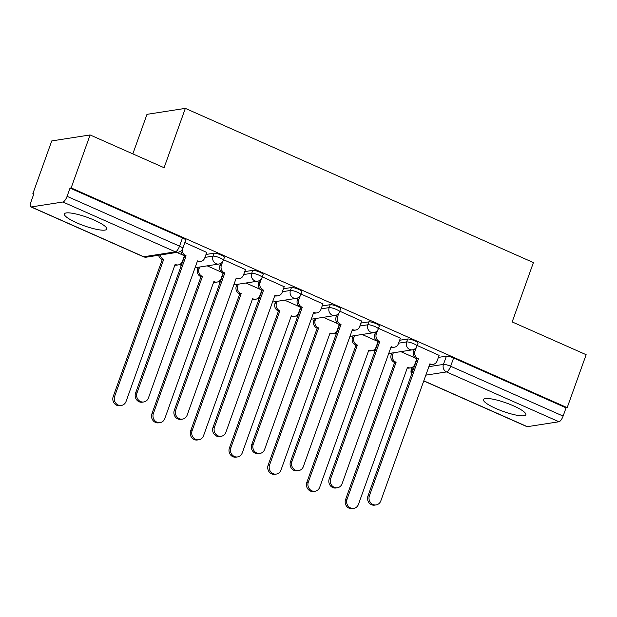 <?xml version="1.0" encoding="UTF-8"?>
<svg xmlns="http://www.w3.org/2000/svg" width="617" height="617" viewBox="0 0 617 617"><rect width="100%" height="100%" fill="white"/><g stroke="black" fill="none" stroke-linecap="round" stroke-linejoin="round"><path stroke-width="0.93" d="M224.418 257.358A5.769 1.149 -160.3 0 0 221.225 255.068A5.769 1.149 -160.3 0 0 214.022 253.217L212.973 256.14A5.769 1.149 19.7 0 1 220.176 257.991A5.769 1.149 19.7 0 1 223.369 260.289L224.418 257.358M263.15 274.519A5.769 1.149 -160.3 0 0 259.95 272.22A5.769 1.149 -160.3 0 0 252.754 270.369L251.705 273.3A5.769 1.149 19.7 0 1 258.909 275.151A5.769 1.149 19.7 0 1 262.102 277.442L263.15 274.519M301.883 291.671A5.769 1.149 -160.3 0 0 298.682 289.381A5.769 1.149 -160.3 0 0 291.479 287.53L290.43 290.453A5.769 1.149 19.7 0 1 297.633 292.311A5.769 1.149 19.7 0 1 300.834 294.602L301.883 291.671M340.607 308.832A5.769 1.149 -160.3 0 0 337.414 306.541A5.769 1.149 -160.3 0 0 330.211 304.69L329.162 307.613A5.769 1.149 19.7 0 1 336.365 309.464A5.769 1.149 19.7 0 1 339.558 311.755L340.607 308.832M379.339 325.992A5.769 1.149 -160.3 0 0 376.146 323.694A5.769 1.149 -160.3 0 0 368.943 321.843L367.894 324.773A5.769 1.149 19.7 0 1 375.097 326.624A5.769 1.149 19.7 0 1 378.29 328.915L379.339 325.992M418.071 343.145A5.769 1.149 -160.3 0 0 414.871 340.854A5.769 1.149 -160.3 0 0 407.675 339.003L406.626 341.926A5.769 1.149 19.7 0 1 413.822 343.777A5.769 1.149 19.7 0 1 417.023 346.075L418.071 343.145M495.945 408.523A22.505 4.496 -160.3 0 0 525.854 414.755A22.505 4.496 -160.3 0 0 513.39 405.809A22.505 4.496 -160.3 0 0 483.481 399.585A22.505 4.496 -160.3 0 0 495.945 408.523M76.863 222.876A22.505 4.496 -160.3 0 0 106.772 229.1A22.505 4.496 -160.3 0 0 94.308 220.161A22.505 4.496 -160.3 0 0 64.399 213.929A22.505 4.496 -160.3 0 0 76.863 222.876M90.105 134.953L164.091 167.724L185.339 108.376L533.412 262.58L512.164 321.927L586.15 354.698L567.185 407.66L71.148 187.907L90.105 134.953L51.751 140.923L32.786 193.877L33.696 194.286M132.832 153.872L146.985 114.346L185.339 108.376M32.786 193.877L33.904 193.707L30.95 201.96A5.769 1.951 -66.1 0 0 30.85 206.88A5.769 1.951 -66.1 0 0 31.282 206.934L62.934 202.006A5.769 1.951 -66.1 0 0 67.076 196.337L179.539 246.16A5.769 1.149 19.7 0 1 182.732 248.45L185.686 240.198A5.769 1.149 19.7 0 0 182.493 237.907L179.539 246.16A5.769 1.951 -66.1 0 1 175.398 251.829L62.934 202.006M71.148 187.907L70.029 188.085L67.076 196.337M438.371 357.405L446.399 356.156L443.446 364.408A5.769 1.149 19.7 0 1 450.649 366.259L563.113 416.082A5.769 1.951 113.9 0 1 558.971 421.758L527.319 426.679A5.769 1.951 113.9 0 1 526.895 426.632L423.763 380.944M563.113 416.082L566.067 407.837L567.185 407.66M400.379 338.201L378.491 328.352M361.647 321.048L339.766 311.192M322.915 303.888L301.034 294.039M284.19 286.735L262.302 276.879M245.458 269.575L223.57 259.718M206.726 252.415L184.845 242.566M205.993 254.466L214.022 253.217M244.725 271.619L252.754 270.369M283.458 288.779L291.479 287.53M322.182 305.932L330.211 304.69M360.914 323.092L368.943 321.843M399.646 340.252L407.675 339.003M439.103 355.361L417.223 345.512M415.48 358.13L400.842 351.644M70.029 188.085L182.493 237.907M566.067 407.837L453.603 358.014A5.769 1.149 -160.3 0 0 446.399 356.156M376.748 340.97L362.11 334.483M338.023 323.809L323.377 317.323M299.291 306.657L284.645 300.171M260.559 289.496L245.921 283.01M221.835 272.336L207.189 265.85M183.102 255.183L176.855 252.415M416.375 347.348L415.04 351.081A5.769 5.306 81.2 0 0 418.095 358.608L416.645 358.832A5.769 5.306 -98.8 0 1 413.583 351.312L414.339 349.199M418.473 358.77L369.398 495.829A6.633 6.101 81.2 0 0 370.377 502.423A6.633 6.101 81.2 0 0 376.131 504.914A6.633 6.101 81.2 0 0 380.82 500.888L429.887 363.829L430.265 363.991A5.769 5.306 81.2 0 0 433.057 364.377L431.599 364.601A5.769 5.306 -98.8 0 1 429.648 364.508M376.131 504.914L374.673 505.138A6.633 6.101 -98.8 0 1 368.92 502.647A6.633 6.101 -98.8 0 1 367.94 496.053L417.015 358.994M433.057 364.377A5.769 5.306 81.2 0 0 437.137 360.876L439.157 355.222M393.299 352.816L392.674 354.567A5.769 5.306 81.2 0 0 395.728 362.086L396.106 362.248L347.032 499.307A6.633 6.101 81.2 0 0 348.003 505.901A6.633 6.101 81.2 0 0 353.757 508.393A6.633 6.101 81.2 0 0 358.446 504.367L407.521 367.308L407.899 367.477A5.769 5.306 81.2 0 0 410.691 367.855A5.769 5.306 81.2 0 0 414.763 364.354L416.73 358.87M410.691 367.855L409.233 368.079A5.769 5.306 -98.8 0 1 407.282 367.994M353.757 508.393L352.307 508.624A6.633 6.101 -98.8 0 1 346.553 506.125A6.633 6.101 -98.8 0 1 345.574 499.539L394.649 362.48L394.278 362.31A5.769 5.306 -98.8 0 1 391.217 354.79L392.674 354.567M391.841 353.04L391.217 354.79M394.649 362.48L396.106 362.248M377.643 330.195L376.308 333.928A5.769 5.306 81.2 0 0 379.37 341.448L377.913 341.671A5.769 5.306 -98.8 0 1 374.851 334.152L375.606 332.046M379.74 341.61L330.666 478.669A6.633 6.101 81.2 0 0 331.645 485.263A6.633 6.101 81.2 0 0 337.399 487.754A6.633 6.101 81.2 0 0 342.088 483.728L391.163 346.669L391.533 346.839A5.769 5.306 81.2 0 0 394.325 347.217L392.875 347.44A5.769 5.306 -98.8 0 1 390.916 347.356M337.399 487.754L335.941 487.985A6.633 6.101 -98.8 0 1 330.188 485.486A6.633 6.101 -98.8 0 1 329.216 478.9L378.283 341.841M394.325 347.217A5.769 5.306 81.2 0 0 398.405 343.715L400.425 338.07M338.918 313.035L337.576 316.768A5.769 5.306 81.2 0 0 340.638 324.287L339.18 324.519A5.769 5.306 -98.8 0 1 336.126 316.991L336.882 314.886M341.008 324.457L291.934 461.516A6.633 6.101 81.2 0 0 292.913 468.102A6.633 6.101 81.2 0 0 298.667 470.601A6.633 6.101 81.2 0 0 303.356 466.575L352.43 329.517L352.801 329.679A5.769 5.306 81.2 0 0 355.593 330.056L354.143 330.288A5.769 5.306 -98.8 0 1 352.191 330.195M298.667 470.601L297.217 470.825A6.633 6.101 -98.8 0 1 291.463 468.334A6.633 6.101 -98.8 0 1 290.484 461.74L339.558 324.681M355.593 330.056A5.769 5.306 81.2 0 0 359.672 326.555L361.693 320.909M354.567 335.656L353.942 337.406A5.769 5.306 81.2 0 0 357.004 344.926L357.374 345.096L308.299 482.155A6.633 6.101 81.2 0 0 309.279 488.741A6.633 6.101 81.2 0 0 315.032 491.24A6.633 6.101 81.2 0 0 319.722 487.214L368.796 350.155L369.167 350.317A5.769 5.306 81.2 0 0 371.958 350.695A5.769 5.306 81.2 0 0 376.038 347.194L377.997 341.71M371.958 350.695L370.501 350.926A5.769 5.306 -98.8 0 1 368.55 350.834M315.032 491.24L313.575 491.464A6.633 6.101 -98.8 0 1 307.821 488.972A6.633 6.101 -98.8 0 1 306.842 482.378L355.916 345.319L355.546 345.158A5.769 5.306 -98.8 0 1 352.484 337.63L353.942 337.406M353.117 335.879L352.484 337.63M355.916 345.319L357.374 345.096M315.835 318.495L315.21 320.246A5.769 5.306 81.2 0 0 318.272 327.774L318.642 327.935L269.567 464.994A6.633 6.101 81.2 0 0 270.547 471.589A6.633 6.101 81.2 0 0 276.3 474.08A6.633 6.101 81.2 0 0 280.99 470.054L330.064 332.995L330.434 333.165A5.769 5.306 81.2 0 0 333.226 333.542A5.769 5.306 81.2 0 0 337.306 330.041L339.273 324.557M333.226 333.542L331.776 333.766A5.769 5.306 -98.8 0 1 329.817 333.674M276.3 474.08L274.843 474.303A6.633 6.101 -98.8 0 1 269.089 471.812A6.633 6.101 -98.8 0 1 268.117 465.218L317.192 328.159L316.814 327.997A5.769 5.306 -98.8 0 1 313.76 320.478L315.21 320.246M314.385 318.727L313.76 320.478M317.192 328.159L318.642 327.935M300.186 295.875L298.852 299.607A5.769 5.306 81.2 0 0 301.906 307.135L300.456 307.359A5.769 5.306 -98.8 0 1 297.394 299.839L298.15 297.726M302.284 307.297L253.209 444.356A6.633 6.101 81.2 0 0 254.181 450.95A6.633 6.101 81.2 0 0 259.934 453.441A6.633 6.101 81.2 0 0 264.624 449.415L313.698 312.356L314.076 312.526A5.769 5.306 81.2 0 0 316.868 312.904L315.41 313.127A5.769 5.306 -98.8 0 1 313.459 313.035M259.934 453.441L258.484 453.665A6.633 6.101 -98.8 0 1 252.731 451.174A6.633 6.101 -98.8 0 1 251.751 444.579L300.826 307.521M316.868 312.904A5.769 5.306 81.2 0 0 320.948 309.402L322.969 303.749M261.454 278.722L260.119 282.455A5.769 5.306 81.2 0 0 263.181 289.975L261.724 290.198A5.769 5.306 -98.8 0 1 258.662 282.679L259.418 280.573M263.552 290.144L214.477 427.195A6.633 6.101 81.2 0 0 215.456 433.79A6.633 6.101 81.2 0 0 221.21 436.281A6.633 6.101 81.2 0 0 225.899 432.255L274.974 295.196L275.344 295.366A5.769 5.306 81.2 0 0 278.136 295.744L276.686 295.967A5.769 5.306 -98.8 0 1 274.727 295.882M221.21 436.281L219.752 436.512A6.633 6.101 -98.8 0 1 213.999 434.021A6.633 6.101 -98.8 0 1 213.019 427.427L262.094 290.368M278.136 295.744A5.769 5.306 81.2 0 0 282.216 292.242L284.236 286.596M222.722 261.562L221.387 265.295A5.769 5.306 81.2 0 0 224.449 272.814L222.992 273.046A5.769 5.306 -98.8 0 1 219.937 265.518L220.693 263.413M224.819 272.984L175.745 410.043A6.633 6.101 81.2 0 0 176.724 416.637A6.633 6.101 81.2 0 0 182.478 419.128A6.633 6.101 81.2 0 0 187.167 415.102L236.242 278.043L236.612 278.205A5.769 5.306 81.2 0 0 239.404 278.583L237.954 278.815A5.769 5.306 -98.8 0 1 235.995 278.722M182.478 419.128L181.02 419.352A6.633 6.101 -98.8 0 1 175.267 416.861A6.633 6.101 -98.8 0 1 174.295 410.266L223.369 273.208M239.404 278.583A5.769 5.306 81.2 0 0 243.484 275.082L245.504 269.436M277.11 301.343L276.478 303.094A5.769 5.306 81.2 0 0 279.54 310.613L279.91 310.775L230.843 447.834A6.633 6.101 81.2 0 0 231.815 454.428A6.633 6.101 81.2 0 0 237.568 456.919A6.633 6.101 81.2 0 0 242.257 452.893L291.332 315.835L291.702 316.004A5.769 5.306 81.2 0 0 294.502 316.382A5.769 5.306 81.2 0 0 298.574 312.881L300.541 307.397M294.502 316.382L293.044 316.606A5.769 5.306 -98.8 0 1 291.093 316.521M237.568 456.919L236.118 457.151A6.633 6.101 -98.8 0 1 230.365 454.66A6.633 6.101 -98.8 0 1 229.385 448.065L278.46 311.007L278.09 310.837A5.769 5.306 -98.8 0 1 275.028 303.317L276.478 303.094M275.652 301.566L275.028 303.317M278.46 311.007L279.91 310.775M238.378 284.182L237.753 285.933A5.769 5.306 81.2 0 0 240.807 293.453L241.185 293.623L192.111 430.681A6.633 6.101 81.2 0 0 193.09 437.276A6.633 6.101 81.2 0 0 198.836 439.767A6.633 6.101 81.2 0 0 203.533 435.741L252.6 298.682L252.978 298.844A5.769 5.306 81.2 0 0 255.77 299.222A5.769 5.306 81.2 0 0 259.85 295.72L261.809 290.237M255.77 299.222L254.312 299.453A5.769 5.306 -98.8 0 1 252.361 299.361M198.836 439.767L197.386 439.99A6.633 6.101 -98.8 0 1 191.632 437.499A6.633 6.101 -98.8 0 1 190.653 430.905L239.728 293.846L239.357 293.684A5.769 5.306 -98.8 0 1 236.296 286.157L237.753 285.933M236.92 284.414L236.296 286.157M239.728 293.846L241.185 293.623M199.646 267.03L199.021 268.773A5.769 5.306 81.2 0 0 202.083 276.3L202.453 276.462L153.378 413.521A6.633 6.101 81.2 0 0 154.358 420.115A6.633 6.101 81.2 0 0 160.112 422.606A6.633 6.101 81.2 0 0 164.801 418.581L213.875 281.522L214.246 281.691A5.769 5.306 81.2 0 0 217.037 282.069A5.769 5.306 81.2 0 0 221.117 278.568L223.076 273.084M217.037 282.069L215.588 282.293A5.769 5.306 -98.8 0 1 213.629 282.2M160.112 422.606L158.654 422.83A6.633 6.101 -98.8 0 1 152.9 420.339A6.633 6.101 -98.8 0 1 151.929 413.745L200.995 276.694L200.625 276.524A5.769 5.306 -98.8 0 1 197.563 269.004L199.021 268.773M198.196 267.254L197.563 269.004M200.995 276.694L202.453 276.462M182.377 249.253A5.769 5.306 81.2 0 0 185.717 255.662L184.267 255.885A5.769 5.306 -98.8 0 1 180.881 251.034M186.087 255.824L137.02 392.882A6.633 6.101 81.2 0 0 137.992 399.477A6.633 6.101 81.2 0 0 143.746 401.968A6.633 6.101 81.2 0 0 148.435 397.942L197.509 260.883L197.88 261.053A5.769 5.306 81.2 0 0 200.679 261.431L199.222 261.654A5.769 5.306 -98.8 0 1 197.27 261.562M143.746 401.968L142.296 402.191A6.633 6.101 -98.8 0 1 136.542 399.7A6.633 6.101 -98.8 0 1 135.563 393.106L184.637 256.055M200.679 261.431A5.769 5.306 81.2 0 0 204.751 257.929L206.78 252.284M160.088 255.022A5.769 5.306 81.2 0 0 163.351 259.14L163.721 259.31L114.646 396.361A6.633 6.101 81.2 0 0 115.626 402.955A6.633 6.101 81.2 0 0 121.379 405.446A6.633 6.101 81.2 0 0 126.069 401.42L175.143 264.369L175.513 264.531A5.769 5.306 81.2 0 0 178.305 264.909A5.769 5.306 81.2 0 0 182.385 261.407L184.352 255.924M178.305 264.909L176.855 265.133A5.769 5.306 -98.8 0 1 174.896 265.048M121.379 405.446L119.929 405.678A6.633 6.101 -98.8 0 1 114.176 403.186A6.633 6.101 -98.8 0 1 113.196 396.592L162.271 259.533L161.893 259.364A5.769 5.306 -98.8 0 1 158.631 255.253M162.271 259.533L163.721 259.31M31.282 206.934L143.746 256.757L175.398 251.829A5.769 5.306 81.2 0 0 178.19 252.206A5.769 5.769 0 0 0 182.732 248.45M412.588 367.138L411.794 369.336L413.405 369.082M428.869 366.675L443.446 364.408A5.769 5.306 -98.8 0 0 446.507 371.928L425.838 375.151M423.81 380.82L527.319 426.679M558.971 421.758L446.507 371.928A5.769 1.951 -66.1 0 0 450.649 366.259L453.603 358.014M204.944 257.389L212.973 256.14A5.769 5.306 81.2 0 0 216.035 263.66A5.769 5.306 -98.8 0 0 218.827 264.045A5.769 5.769 0 0 0 223.369 260.289M243.676 274.55L251.705 273.3A5.769 5.306 81.2 0 0 254.759 280.82A5.769 5.306 -98.8 0 0 257.559 281.198A5.769 5.769 0 0 0 262.102 277.442M282.409 291.702L290.43 290.453A5.769 5.306 81.2 0 0 293.491 297.98A5.769 5.306 -98.8 0 0 296.283 298.358A5.769 5.769 0 0 0 300.834 294.602M321.133 308.862L329.162 307.613A5.769 5.306 81.2 0 0 332.224 315.133A5.769 5.306 -98.8 0 0 335.016 315.518A5.769 5.769 0 0 0 339.558 311.755M359.865 326.023L367.894 324.773A5.769 5.306 81.2 0 0 370.956 332.293A5.769 5.306 -98.8 0 0 373.748 332.671A5.769 5.769 0 0 0 378.29 328.915M398.597 343.175L406.626 341.926A5.769 5.306 81.2 0 0 409.68 349.453A5.769 5.306 -98.8 0 0 412.472 349.831A5.769 5.769 0 0 0 417.023 346.075M374.635 349.369A5.769 5.306 81.2 0 0 374.989 351.034M335.91 332.208A5.769 5.306 81.2 0 0 336.265 333.882M297.178 315.048A5.769 5.306 81.2 0 0 297.533 316.722M258.446 297.895A5.769 5.306 81.2 0 0 258.801 299.561M219.714 280.735A5.769 5.306 81.2 0 0 220.076 282.409M180.989 263.575A5.769 5.306 81.2 0 0 181.344 265.248M412.117 367.4L411.331 369.591A5.769 1.149 19.7 0 1 411.794 369.336A5.769 5.306 -98.8 0 0 411.817 373.516M146.537 257.135A5.769 5.306 81.2 0 1 143.746 256.757A5.769 1.951 113.9 0 1 143.314 256.703A5.769 5.769 0 0 0 146.537 257.135L178.19 252.206M418.095 358.608L416.645 358.832M415.04 351.081L413.583 351.312M430.265 363.991L429.81 364.069M369.398 495.829L367.94 496.053M407.436 367.547L407.899 367.477M394.278 362.31L395.728 362.086M345.574 499.539L347.032 499.307M379.37 341.448L377.913 341.671M376.308 333.928L374.851 334.152M391.533 346.839L391.078 346.908M330.666 478.669L329.216 478.9M340.638 324.287L339.18 324.519M337.576 316.768L336.126 316.991M352.801 329.679L352.346 329.748M291.934 461.516L290.484 461.74M368.711 350.387L369.167 350.317M355.546 345.158L357.004 344.926M306.842 482.378L308.299 482.155M329.979 333.234L330.434 333.165M316.814 327.997L318.272 327.774M268.117 465.218L269.567 464.994M301.906 307.135L300.456 307.359M298.852 299.607L297.394 299.839M314.076 312.526L313.613 312.595M253.209 444.356L251.751 444.579M263.181 289.975L261.724 290.198M260.119 282.455L258.662 282.679M275.344 295.366L274.889 295.435M214.477 427.195L213.019 427.427M224.449 272.814L222.992 273.046M221.387 265.295L219.937 265.518M236.612 278.205L236.157 278.275M175.745 410.043L174.295 410.266M291.247 316.074L291.702 316.004M278.09 310.837L279.54 310.613M229.385 448.065L230.843 447.834M252.515 298.913L252.978 298.844M239.357 293.684L240.807 293.453M190.653 430.905L192.111 430.681M213.79 281.761L214.246 281.691M200.625 276.524L202.083 276.3M151.929 413.745L153.378 413.521M185.717 255.662L184.267 255.885M197.88 261.053L197.425 261.122M137.02 392.882L135.563 393.106M175.058 264.6L175.513 264.531M161.893 259.364L163.351 259.14M113.196 396.592L114.646 396.361M374.21 349.731A5.769 5.769 0 0 0 374.781 351.636M412.472 349.831L388.702 353.526M335.478 332.571A5.769 5.769 0 0 0 336.049 334.476M373.748 332.671L349.978 336.373M296.746 315.418A5.769 5.769 0 0 0 297.317 317.323M335.016 315.518L311.246 319.213M258.022 298.258A5.769 5.769 0 0 0 258.592 300.163M296.283 298.358L272.513 302.052M219.29 281.097A5.769 5.769 0 0 0 219.86 283.002M257.559 281.198L233.789 284.9M180.557 263.945A5.769 5.769 0 0 0 181.128 265.85M218.827 264.045L195.057 267.739M30.85 206.88L143.314 256.703M411.331 369.591A5.769 5.769 0 0 0 411.601 374.118"/></g></svg>
